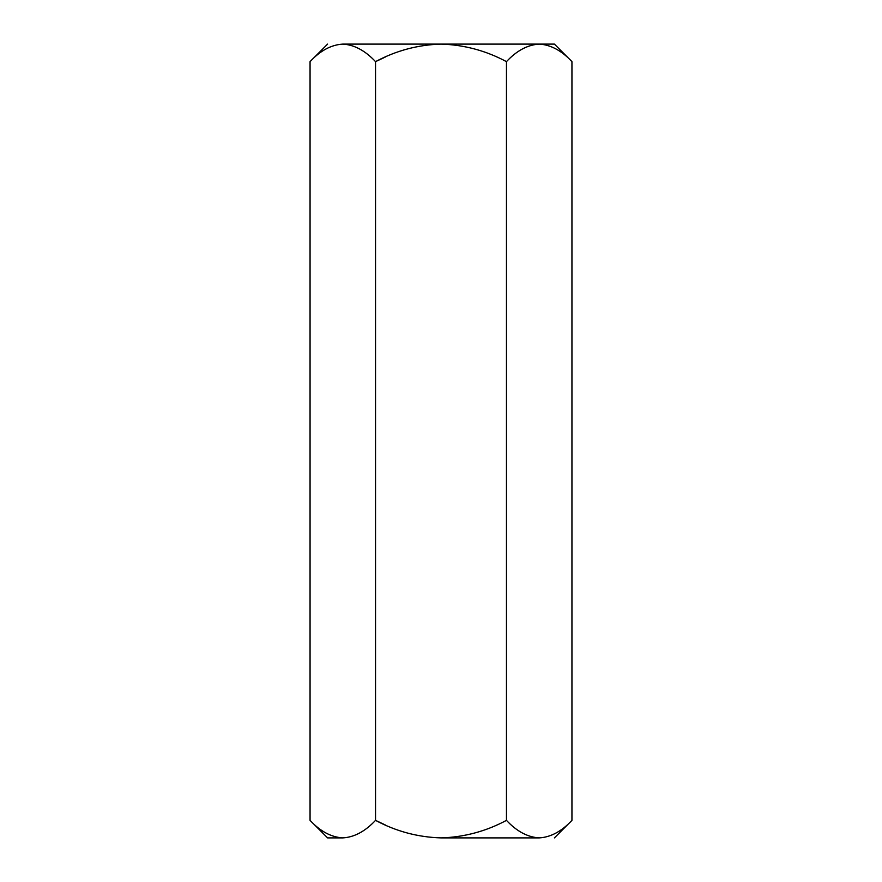 <?xml version="1.0" encoding="UTF-8"?>
<svg xmlns="http://www.w3.org/2000/svg" width="882" height="882" viewBox="0 0 882 882"><rect width="100%" height="100%" fill="white"/><g stroke="black" fill="none" stroke-linecap="round" stroke-linejoin="round"><path stroke-width="1.32" d="M506.466 61.641L506.466 820.359C485.96 831.34 464.141 837.194 441 837.9C417.848 837.194 396.029 831.351 375.534 820.359L385.247 824.935L375.534 820.359C365.203 831.384 354.288 837.227 342.789 837.9C331.158 837.172 320.254 831.318 310.056 820.359L310.056 61.641C320.254 50.682 331.158 44.828 342.789 44.1C354.288 44.773 365.203 50.616 375.534 61.641L385.247 57.065L375.534 61.641C365.203 50.616 354.288 44.773 342.789 44.1C331.158 44.828 320.254 50.682 310.056 61.641L310.056 820.359L327.597 837.9L310.056 820.359C320.254 831.318 331.158 837.172 342.789 837.9C354.288 837.227 365.203 831.384 375.534 820.359L375.534 61.641C396.029 50.649 417.848 44.806 441 44.1C464.141 44.806 485.96 50.66 506.466 61.641C516.665 50.682 527.579 44.828 539.211 44.1L554.403 44.1L539.211 44.1C550.71 44.773 561.614 50.616 571.944 61.641L554.403 44.1L571.944 61.641L571.944 820.359L571.944 61.641C561.614 50.616 550.71 44.773 539.211 44.1C527.579 44.828 516.665 50.682 506.466 61.641C485.96 50.66 464.141 44.806 441 44.1C417.848 44.806 396.029 50.649 375.534 61.641L375.534 820.359C396.029 831.351 417.848 837.194 441 837.9C464.141 837.194 485.96 831.34 506.466 820.359L506.533 61.575M342.723 837.9L341.984 837.889M539.134 837.9L538.395 837.889M534.69 44.464L539.145 44.1L534.69 44.464M506.466 820.359C516.665 831.318 527.579 837.172 539.211 837.9C550.71 837.227 561.614 831.384 571.944 820.359C561.614 831.384 550.71 837.227 539.211 837.9C559.265 837.9 559.265 837.9 539.211 837.9C527.579 837.172 516.665 831.318 506.466 820.359M441 837.9L539.211 837.9C559.265 837.9 559.265 837.9 539.211 837.9L441 837.9M327.597 837.9L342.789 837.9L327.597 837.9M342.789 44.1C322.735 44.1 322.735 44.1 342.789 44.1C322.735 44.1 322.735 44.1 342.789 44.1L441 44.1L342.789 44.1M539.211 44.1L441 44.1L539.211 44.1M571.944 820.359L554.403 837.9M310.056 61.641L327.597 44.1"/></g></svg>
